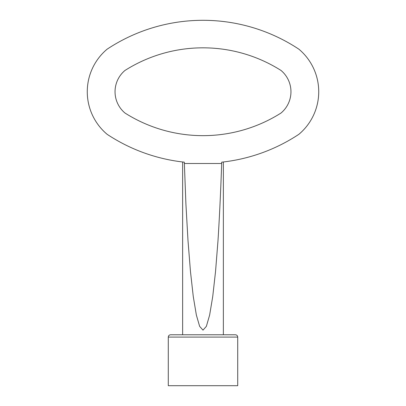 <?xml version="1.0" encoding="UTF-8"?>
<svg xmlns="http://www.w3.org/2000/svg" width="406" height="406" viewBox="0 0 406 406"><rect width="100%" height="100%" fill="white"/><g stroke="black" fill="none" stroke-linecap="round" stroke-linejoin="round"><path stroke-width="0.61" d="M221.686 163.496L221.686 162.172A173.601 173.601 0 0 0 298.887 134.295A55.551 55.551 0 0 0 298.887 49.187A173.601 173.601 0 0 0 107.113 49.187A55.551 55.551 0 0 0 107.113 134.295A173.601 173.601 0 0 0 184.314 162.172L185.907 203.924L187.973 240.22L190.45 271.381L193.271 296.553L196.362 315.046L199.635 326.348L203 330.149L206.365 326.348L209.638 315.046L212.729 296.553L215.55 271.381L218.027 240.22C219.494 216.794 220.712 191.221 221.686 163.496L184.314 163.496M168.282 337.092L237.718 337.092L237.718 385.7L168.282 385.7L168.282 337.092C168.419 335.686 169.19 334.914 170.596 334.777L182.629 334.777L182.629 161.984M237.718 337.092C237.581 335.686 236.81 334.914 235.404 334.777L182.629 334.777M235.404 334.777L170.596 334.777M124.967 70.461A27.775 27.775 0 0 0 124.967 113.02A145.82 145.82 0 0 0 281.033 113.02A27.775 27.775 0 0 0 281.033 70.461A145.82 145.82 0 0 0 124.967 70.461M223.371 334.777L223.371 161.984"/></g></svg>
